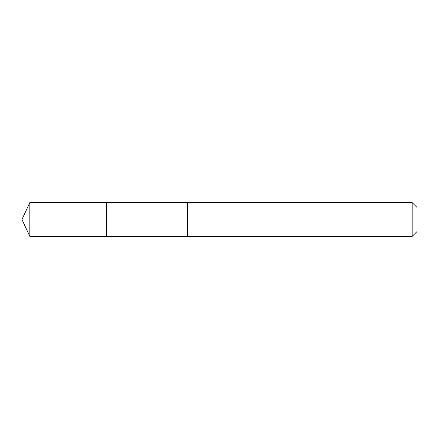 <?xml version="1.0" encoding="UTF-8"?>
<svg xmlns="http://www.w3.org/2000/svg" width="439" height="439" viewBox="0 0 439 439"><rect width="100%" height="100%" fill="white"/><g stroke="black" fill="none" stroke-linecap="round" stroke-linejoin="round"><path stroke-width="0.66" d="M106.386 236.385L106.386 202.615L29.825 202.615L29.825 236.385L106.386 236.385L106.386 202.615L187.64 202.62L187.64 236.38L29.825 236.385L21.95 219.5L29.825 236.385M187.64 222.266L187.64 236.385L412.177 236.385L412.177 202.615L187.64 202.615L187.64 222.266M412.177 202.615L417.05 207.488L417.05 231.512L412.177 236.385M21.95 219.5L29.825 202.615"/></g></svg>
